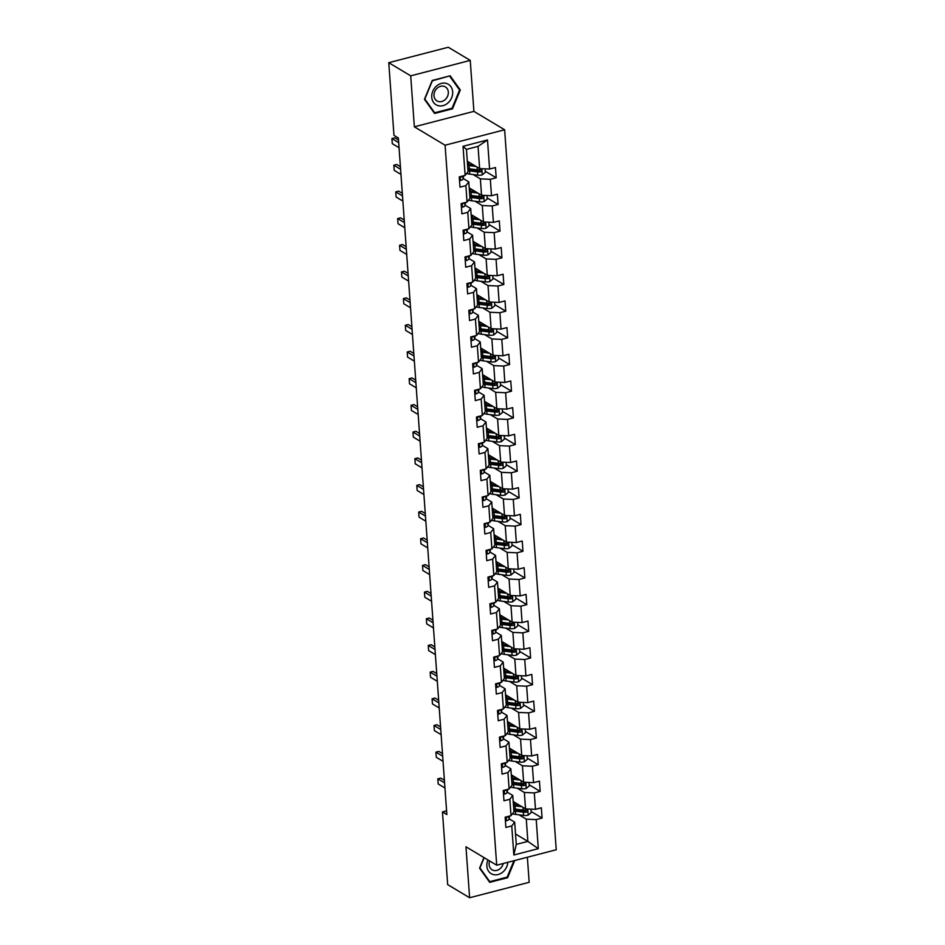 <?xml version="1.0" encoding="UTF-8"?>
<svg xmlns="http://www.w3.org/2000/svg" width="945" height="945" viewBox="0 0 945 945"><rect width="100%" height="100%" fill="white"/><g stroke="black" fill="none" stroke-linecap="round" stroke-linejoin="round"><path stroke-width="1.42" d="M470.244 60.397L410.709 75.848L414.359 126.807L473.906 111.368L470.244 60.397L448.296 47.25L388.761 62.689L393.97 135.371L398.353 138.005L446.855 814.543L442.461 811.92L447.67 884.603L469.618 897.75L529.165 882.311L527.369 857.245M473.906 111.368L504.63 129.772L556.239 849.756L496.704 865.195L445.095 145.223L504.63 129.772M467.303 161.217L479.635 168.612L478.04 146.38L466.452 149.381L468.047 171.612L465.129 175.392L459.246 176.904L459.991 187.169L465.861 185.645L467.043 202.065L461.16 203.588L461.904 213.853L467.775 212.33L468.944 228.749L463.074 230.261L463.806 240.526L469.689 239.002L470.858 255.422L464.987 256.945L465.72 267.211L471.602 265.687L472.772 282.106L466.901 283.618L467.633 293.883L473.504 292.359L474.685 308.779L468.814 310.303L469.547 320.568L475.418 319.044L476.599 335.463L470.728 336.987L471.46 347.24L477.331 345.716L478.513 362.136L472.642 363.66L473.374 373.925L479.245 372.401L480.426 388.82L474.555 390.344L475.288 400.597L481.159 399.073L482.34 415.493L476.457 417.017L477.201 427.282L483.072 425.758L484.253 442.177L478.371 443.701L479.115 453.954L484.986 452.431L486.155 468.85L480.284 470.374L481.017 480.639L486.899 479.115L488.069 495.534L482.198 497.058L482.93 507.311L488.813 505.788L489.982 522.207L484.112 523.731L484.844 533.996L490.715 532.472L491.896 548.891L486.025 550.415L486.758 560.668L492.628 559.145L493.81 575.564L487.939 577.088L488.671 587.353L494.542 585.829L495.723 602.248L489.853 603.772L490.585 614.026L496.456 612.502L497.637 628.921L491.766 630.445L492.499 640.71L498.369 639.186L499.551 655.606L493.668 657.129L494.412 667.383L500.283 665.859L501.464 682.278L495.582 683.802L496.326 694.067L502.197 692.543L503.366 708.963L497.495 710.486L498.239 720.74L504.11 719.216L505.28 735.635L499.409 737.159L500.141 747.424L506.024 745.9L507.193 762.32L501.322 763.843L502.055 774.097L507.937 772.573L509.107 788.992L503.236 790.516L503.968 800.781L509.839 799.257L511.021 815.677L505.15 817.201L505.882 827.454L511.753 825.93L513.844 855.012L538.296 848.657L527.865 841.393L526.27 819.15L519.065 814.838M465.129 175.392L463.038 146.31L487.502 139.966L489.581 169.037L495.463 167.525L496.196 177.778L485.222 171.21M538.296 848.657L536.217 819.587L542.087 818.063L541.355 807.81L535.484 809.333L534.303 792.914L540.174 791.39L539.441 781.125L533.571 782.649L532.389 766.23L538.26 764.706L537.528 754.453L531.657 755.976L530.476 739.557L536.358 738.033L535.614 727.768L529.743 729.292L528.562 712.873L534.445 711.349L533.701 701.095L527.83 702.619L526.648 686.2L532.531 684.676L531.787 674.411L525.916 675.935L524.747 659.515L530.617 657.992L529.885 647.738L524.002 649.262L522.833 632.843L528.704 631.319L527.971 621.054L522.089 622.578L520.919 606.158L526.79 604.635L526.058 594.381L520.187 595.905L519.006 579.486L524.877 577.962L524.144 567.697L518.273 569.221L517.092 552.801L522.963 551.278L522.231 541.024L516.36 542.548L515.179 526.129L521.049 524.605L520.317 514.34L514.446 515.864L513.265 499.444L519.136 497.92L518.403 487.667L512.533 489.191L511.351 472.772L517.234 471.248L516.49 460.983L510.619 462.507L509.438 446.087L515.32 444.563L514.576 434.31L508.705 435.834L507.536 419.415L513.407 417.891L512.674 407.626L506.792 409.15L505.622 392.73L511.493 391.206L510.761 380.953L504.878 382.477L503.709 366.058L509.579 364.534L508.847 354.269L502.976 355.792L501.795 339.373L507.666 337.849L506.933 327.596L501.063 329.12L499.881 312.701L505.752 311.177L505.02 300.912L499.149 302.435L497.968 286.016L503.839 284.492L503.106 274.239L497.235 275.751L496.054 259.343L501.925 257.82L501.193 247.555L495.322 249.078L494.14 232.659L500.023 231.135L499.279 220.882L493.408 222.394L492.227 205.986L498.109 204.463L497.365 194.197L491.494 195.721L490.325 179.302L496.196 177.778M467.043 202.065L469.96 198.296L468.779 181.877L463.168 178.51M473.173 174.553L480.367 178.865L481.548 195.284L469.216 187.901M468.779 181.877L465.861 185.645M490.325 179.302L480.367 178.865M491.494 195.721L481.548 195.284M468.944 228.749L471.874 224.969L470.693 208.55L465.082 205.183M475.087 201.238L482.281 205.549L483.462 221.969L471.13 214.574M470.693 208.55L467.775 212.33M492.227 205.986L482.281 205.549M493.408 222.394L483.462 221.969M470.858 255.422L473.788 251.653L472.606 235.234L466.995 231.868M477.001 227.91L484.194 232.222L485.376 248.641L473.043 241.258M472.606 235.234L469.689 239.002M494.14 232.659L484.194 232.222M495.322 249.078L485.376 248.641M472.772 282.106L475.701 278.326L474.52 261.907L468.909 258.552M478.902 254.595L486.108 258.906L487.289 275.326L474.957 267.931M474.52 261.907L471.602 265.687M496.054 259.343L486.108 258.906M497.235 275.751L487.289 275.326M474.685 308.779L477.615 305.011L476.434 288.591L470.823 285.225M480.816 281.267L488.022 285.579L489.191 301.998L476.871 294.616M476.434 288.591L473.504 292.359M497.968 286.016L488.022 285.579M499.149 302.435L489.191 301.998M476.599 335.463L479.528 331.683L478.347 315.264L472.736 311.909M482.73 307.952L489.935 312.263L491.105 328.683L478.772 321.288M478.347 315.264L475.418 319.044M499.881 312.701L489.935 312.263M501.063 329.12L491.105 328.683M478.513 362.136L481.43 358.368L480.261 341.948L474.65 338.582M484.643 334.624L491.849 338.936L493.018 355.355L480.686 347.973M480.261 341.948L477.331 345.716M501.795 339.373L491.849 338.936M502.976 355.792L493.018 355.355M480.426 388.82L483.344 385.04L482.174 368.621L476.552 365.266M486.557 361.309L493.762 365.62L494.932 382.04L482.6 374.645M482.174 368.621L479.245 372.401M503.709 366.058L493.762 365.62M504.878 382.477L494.932 382.04M482.34 415.493L485.257 411.725L484.088 395.305L478.465 391.939M488.47 387.982L495.664 392.293L496.846 408.712L484.513 401.33M484.088 395.305L481.159 399.073M505.622 392.73L495.664 392.293M506.792 409.15L496.846 408.712M484.253 442.177L487.171 438.397L485.99 421.978L480.379 418.623M490.384 414.666L497.578 418.978L498.759 435.397L486.427 428.002M485.99 421.978L483.072 425.758M507.536 419.415L497.578 418.978M508.705 435.834L498.759 435.397M486.155 468.85L489.085 465.082L487.904 448.662L482.293 445.296M492.298 441.339L499.492 445.65L500.673 462.07L488.341 454.687M487.904 448.662L484.986 452.431M509.438 446.087L499.492 445.65M510.619 462.507L500.673 462.07M488.069 495.534L490.998 491.754L489.817 475.335L484.206 471.98M494.211 468.023L501.405 472.335L502.586 488.754L490.254 481.359M489.817 475.335L486.899 479.115M511.351 472.772L501.405 472.335M512.533 489.191L502.586 488.754M489.982 522.207L492.912 518.439L491.731 502.019L486.12 498.653M496.113 494.696L503.319 499.007L504.5 515.427L492.168 508.044M491.731 502.019L488.813 505.788M513.265 499.444L503.319 499.007M514.446 515.864L504.5 515.427M491.896 548.891L494.826 545.111L493.644 528.692L488.033 525.337M498.027 521.38L505.232 525.692L506.414 542.111L494.081 534.716M493.644 528.692L490.715 532.472M515.179 526.129L505.232 525.692M516.36 542.548L506.414 542.111M493.81 575.564L496.739 571.796L495.558 555.376L489.947 552.01M499.94 548.053L507.146 552.364L508.315 568.784L495.995 561.401M495.558 555.376L492.628 559.145M517.092 552.801L507.146 552.364M518.273 569.221L508.315 568.784M495.723 602.248L498.641 598.468L497.472 582.049L491.861 578.694M501.854 574.737L509.06 579.049L510.229 595.468L497.897 588.073M497.472 582.049L494.542 585.829M519.006 579.486L509.06 579.049M520.187 595.905L510.229 595.468M497.637 628.921L500.555 625.153L499.385 608.734L493.762 605.367M503.768 601.41L510.973 605.721L512.143 622.141L499.81 614.758M499.385 608.734L496.456 612.502M520.919 606.158L510.973 605.721M522.089 622.578L512.143 622.141M499.551 655.606L502.468 651.826L501.299 635.406L495.676 632.051M505.681 628.094L512.875 632.406L514.056 648.825L501.724 641.431M501.299 635.406L498.369 639.186M522.833 632.843L512.875 632.406M524.002 649.262L514.056 648.825M501.464 682.278L504.382 678.51L503.212 662.091L497.59 658.724M507.595 654.767L514.789 659.078L515.97 675.498L503.638 668.115M503.212 662.091L500.283 665.859M524.747 659.515L514.789 659.078M525.916 675.935L515.97 675.498M503.366 708.963L506.296 705.183L505.114 688.763L499.503 685.409M509.509 681.451L516.702 685.763L517.884 702.182L505.551 694.788M505.114 688.763L502.197 692.543M526.648 686.2L516.702 685.763M527.83 702.619L517.884 702.182M505.28 735.635L508.209 731.867L507.028 715.448L501.417 712.081M511.422 708.124L518.616 712.435L519.797 728.855L507.465 721.472M507.028 715.448L504.11 719.216M528.562 712.873L518.616 712.435M529.743 729.292L519.797 728.855M507.193 762.32L510.123 758.54L508.942 742.12L503.331 738.766M513.336 734.808L520.53 739.12L521.711 755.539L509.379 748.145M508.942 742.12L506.024 745.9M530.476 739.557L520.53 739.12M531.657 755.976L521.711 755.539M509.107 788.992L512.036 785.224L510.855 768.805L505.244 765.438M515.238 761.481L522.443 765.793L523.624 782.212L511.292 774.829M510.855 768.805L507.937 772.573M532.389 766.23L522.443 765.793M533.571 782.649L523.624 782.212M511.021 815.677L513.95 811.897L512.769 795.477L507.158 792.123M517.151 788.165L524.357 792.477L525.526 808.896L513.206 801.502M512.769 795.477L509.839 799.257M534.303 792.914L524.357 792.477M535.484 809.333L525.526 808.896M513.844 855.012L516.277 844.393L514.682 822.162L509.071 818.795M515.533 833.998L527.865 841.393L516.277 844.393M514.682 822.162L511.753 825.93M536.217 819.587L526.27 819.15M410.709 75.848L388.761 62.689M414.359 126.807L445.095 145.223M496.704 865.195L465.968 846.791L469.618 897.75M446.583 810.845L442.461 811.92M487.502 139.966L478.04 146.38M466.452 149.381L463.038 146.31M489.581 169.037L479.635 168.612M542.087 818.063L531.114 811.495M540.174 791.39L529.212 784.811M538.26 764.706L527.298 758.138M536.358 738.033L525.385 731.454M534.445 711.349L523.471 704.781M532.531 684.676L521.557 678.097M530.617 657.992L519.644 651.424M528.704 631.319L517.73 624.739M526.79 604.635L515.816 598.067M524.877 577.962L513.903 571.382M522.963 551.278L512.001 544.71M521.049 524.605L510.087 518.025M519.136 497.92L508.174 491.353M517.234 471.248L506.26 464.668M515.32 444.563L504.346 437.996M513.407 417.891L502.433 411.311M511.493 391.206L500.519 384.639M509.579 364.534L498.606 357.954M507.666 337.849L496.692 331.282M505.752 311.177L494.778 304.597M503.839 284.492L492.877 277.924M501.925 257.82L490.963 251.24M500.023 231.135L489.049 224.567M498.109 204.463L487.136 197.883M483.946 857.552L479.564 868.171L489.711 882.346L507.642 877.704L514.741 860.517M432.231 80.455L424.447 99.284L434.594 113.459L452.525 108.805L460.309 89.976L450.163 75.801L432.231 80.455M506.863 877.232L507.642 877.704M458.975 89.184L460.309 89.976M451.745 108.332L452.525 108.805M505.386 820.449L506.544 820.744A4.867 1.748 -4.1 0 0 508.977 819.209L509.686 816.019M506.591 816.823L507.406 817.118A4.867 1.748 -4.1 0 0 508.575 816.303M444.587 782.885L437.818 778.834L440.724 778.089L444.398 780.286M444.953 788.012L438.185 783.96L437.818 778.834M519.868 805.494L516.171 805.022A11.671 4.193 175.9 0 1 513.407 804.455M521.947 806.746L515.049 805.849A14.057 5.056 175.9 0 1 513.489 805.601M530.948 809.133L531.196 812.605L528.101 815.157A4.867 1.748 175.9 0 1 523.565 815.429L515.663 814.401A14.057 5.056 175.9 0 1 512.497 813.763M513.879 810.893A14.057 5.056 -4.1 0 0 515.438 811.153L523.329 812.18A4.867 1.748 -4.1 0 0 526.554 812.157C527.889 811.235 527.842 810.55 526.412 810.101A4.867 1.748 175.9 0 1 523.187 810.125L515.285 809.097A14.057 5.056 175.9 0 1 513.726 808.849M513.3 802.825L514.541 802.317M515.722 803.026L513.926 803.77L513.986 804.608M526.554 812.157L525.29 811.401A2.481 0.886 175.9 0 1 524.463 811.353L516.561 810.326A11.671 4.193 175.9 0 1 513.796 809.747M527.133 810.231L526.412 810.101M487.963 859.962A11.942 9.922 120.9 0 0 492.782 874.397A11.942 9.922 120.9 0 0 507.784 862.324M489.652 860.978A8.174 6.792 120.9 0 0 492.073 869.802A8.174 6.792 120.9 0 0 493.172 870.31A8.174 6.792 120.9 0 0 503.224 863.506M513.938 860.73L507.146 877.149L489.782 881.661L479.942 867.923L484.171 857.694M488.801 881.071L489.782 881.661M431.747 97.24A11.942 9.922 120.9 0 0 443.004 105.639A11.942 9.922 120.9 0 0 452.667 91.807A11.942 9.922 120.9 0 0 441.409 83.408A11.942 9.922 120.9 0 0 431.747 97.24M434.003 95.764A8.174 6.792 120.9 0 0 436.956 100.914A8.174 6.792 120.9 0 0 444.67 100.016A8.174 6.792 120.9 0 0 448.32 92.043A8.174 6.792 120.9 0 0 445.367 86.893A8.174 6.792 120.9 0 0 437.653 87.779A8.174 6.792 120.9 0 0 434.003 95.764M449.749 76.285L459.577 90.023L452.041 108.262L434.665 112.774L424.825 99.036L432.373 80.786L449.312 76.025M433.684 112.183L434.665 112.774M503.472 793.765L504.63 794.072A4.867 1.748 -4.1 0 0 507.063 792.536L507.772 789.347M504.677 790.138L505.492 790.445A4.867 1.748 -4.1 0 0 506.662 789.63M442.673 756.201L435.905 752.161L438.811 751.405L442.484 753.602M443.04 761.339L436.283 757.288L435.905 752.161M501.559 767.08L502.716 767.387A4.867 1.748 -4.1 0 0 505.15 765.852L505.858 762.662M502.764 763.466L503.579 763.761A4.867 1.748 -4.1 0 0 504.748 762.946M440.76 729.528L434.003 725.476L436.897 724.72L440.571 726.929M441.126 734.655L434.369 730.603L434.003 725.476M517.954 778.822L514.269 778.337A11.671 4.193 175.9 0 1 511.493 777.77M520.034 780.074L513.135 779.164A14.057 5.056 175.9 0 1 511.576 778.916M529.035 782.448L529.283 785.933L526.188 788.473A4.867 1.748 175.9 0 1 521.652 788.756L513.749 787.717A14.057 5.056 175.9 0 1 510.595 787.079M511.966 784.22A14.057 5.056 -4.1 0 0 513.525 784.468L521.427 785.496A4.867 1.748 -4.1 0 0 524.64 785.472C525.975 784.551 525.928 783.877 524.499 783.417A4.867 1.748 175.9 0 1 521.274 783.452L513.371 782.413A14.057 5.056 175.9 0 1 511.812 782.165M511.387 776.152L512.627 775.632M513.82 776.341L512.013 777.085L512.072 777.924M524.64 785.472L523.376 784.716A2.481 0.886 175.9 0 1 522.55 784.669L514.647 783.641A11.671 4.193 175.9 0 1 511.883 783.074M525.219 783.547L524.499 783.417M516.041 752.137L512.355 751.665A11.671 4.193 175.9 0 1 509.591 751.098M518.12 753.389L511.233 752.492A14.057 5.056 175.9 0 1 509.674 752.232M527.121 755.776L527.369 759.248L524.274 761.8A4.867 1.748 175.9 0 1 519.738 762.072L511.836 761.044A14.057 5.056 175.9 0 1 508.682 760.406M510.052 757.536A14.057 5.056 -4.1 0 0 511.611 757.795L519.514 758.823A4.867 1.748 -4.1 0 0 522.727 758.8C524.062 757.878 524.014 757.193 522.585 756.744A4.867 1.748 175.9 0 1 519.36 756.768L511.458 755.74A14.057 5.056 175.9 0 1 509.898 755.492M509.473 749.468L510.713 748.948M511.906 749.668L510.099 750.413L510.158 751.251M522.727 758.8L521.463 758.044A2.481 0.886 175.9 0 1 520.636 757.996L512.733 756.969A11.671 4.193 175.9 0 1 509.969 756.39M523.306 756.874L522.585 756.744M499.645 740.407L500.803 740.715A4.867 1.748 -4.1 0 0 503.236 739.179L503.945 735.99M500.85 736.781L501.665 737.088A4.867 1.748 -4.1 0 0 502.834 736.273M438.846 702.844L432.089 698.804L434.983 698.048L438.657 700.245M439.212 707.982L432.456 703.93L432.089 698.804M497.731 713.723L498.889 714.03A4.867 1.748 -4.1 0 0 501.322 712.495L502.031 709.305M498.936 710.108L499.751 710.404A4.867 1.748 -4.1 0 0 500.933 709.589M436.933 676.171L430.176 672.119L433.07 671.363L436.744 673.572M437.299 681.298L430.542 677.246L430.176 672.119M495.818 687.05L496.976 687.358A4.867 1.748 -4.1 0 0 499.409 685.822L500.118 682.621M497.035 683.424L497.838 683.731A4.867 1.748 -4.1 0 0 499.019 682.916M435.019 649.487L428.262 645.447L431.156 644.691L434.83 646.888M435.385 654.625L428.628 650.573L428.262 645.447M514.127 725.465L510.442 724.98A11.671 4.193 175.9 0 1 507.678 724.413M516.206 726.705L509.32 725.807A14.057 5.056 175.9 0 1 507.76 725.559M525.207 729.091L525.467 732.576L522.361 735.115A4.867 1.748 175.9 0 1 517.825 735.399L509.934 734.359A14.057 5.056 175.9 0 1 506.768 733.722M508.138 730.863A14.057 5.056 -4.1 0 0 509.698 731.111L517.6 732.139A4.867 1.748 -4.1 0 0 520.813 732.115C522.148 731.194 522.101 730.52 520.671 730.06A4.867 1.748 175.9 0 1 517.447 730.095L509.544 729.056A14.057 5.056 175.9 0 1 507.985 728.808M507.559 722.795L508.8 722.275M509.993 722.984L508.186 723.728L508.245 724.567M520.813 732.115L519.549 731.359A2.481 0.886 175.9 0 1 518.722 731.312L510.82 730.284A11.671 4.193 175.9 0 1 508.056 729.717M521.392 730.19L520.671 730.06M512.214 698.78L508.528 698.308A11.671 4.193 175.9 0 1 505.764 697.741M514.293 700.032L507.406 699.135A14.057 5.056 175.9 0 1 505.847 698.875M523.306 702.418L523.554 705.891L520.459 708.443A4.867 1.748 175.9 0 1 515.923 708.715L508.02 707.687A14.057 5.056 175.9 0 1 504.854 707.049M506.225 704.179A14.057 5.056 -4.1 0 0 507.784 704.438L515.686 705.466A4.867 1.748 -4.1 0 0 518.899 705.442C520.234 704.521 520.187 703.836 518.758 703.387A4.867 1.748 175.9 0 1 515.533 703.411L507.642 702.383A14.057 5.056 175.9 0 1 506.071 702.135M505.646 696.111L506.898 695.591M508.079 696.311L506.272 697.056L506.343 697.894M518.899 705.442L517.647 704.686A2.481 0.886 175.9 0 1 516.809 704.639L508.906 703.612A11.671 4.193 175.9 0 1 506.142 703.033M519.478 703.517L518.758 703.387M510.3 672.108L506.614 671.623A11.671 4.193 175.9 0 1 503.85 671.056M512.391 673.348L505.492 672.45A14.057 5.056 175.9 0 1 503.933 672.202M521.392 675.734L521.64 679.219L518.545 681.758A4.867 1.748 175.9 0 1 514.009 682.03L506.107 681.002A14.057 5.056 175.9 0 1 502.941 680.365M504.311 677.506A14.057 5.056 -4.1 0 0 505.87 677.754L513.773 678.782A4.867 1.748 -4.1 0 0 516.998 678.758C518.332 677.837 518.273 677.163 516.844 676.703A4.867 1.748 175.9 0 1 513.631 676.738L505.729 675.699A14.057 5.056 175.9 0 1 504.169 675.451M503.732 669.438L504.984 668.918M506.166 669.627L504.358 670.371L504.429 671.21M516.998 678.758L515.734 678.002A2.481 0.886 175.9 0 1 514.895 677.955L506.992 676.927A11.671 4.193 175.9 0 1 504.228 676.36M517.565 676.833L516.844 676.703M493.904 660.366L495.062 660.673A4.867 1.748 -4.1 0 0 497.495 659.137L498.204 655.948M495.121 656.751L495.936 657.047A4.867 1.748 -4.1 0 0 497.105 656.232M433.105 622.814L426.349 618.762L429.243 618.006L432.916 620.215M433.471 627.941L426.715 623.889L426.349 618.762M508.386 645.423L504.701 644.951A11.671 4.193 175.9 0 1 501.937 644.384M510.477 646.675L503.579 645.778A14.057 5.056 175.9 0 1 502.019 645.518M519.478 649.061L519.726 652.534L516.631 655.086A4.867 1.748 175.9 0 1 512.095 655.357L504.193 654.33A14.057 5.056 175.9 0 1 501.027 653.692M502.397 650.822A14.057 5.056 -4.1 0 0 503.957 651.081L511.859 652.109A4.867 1.748 -4.1 0 0 515.084 652.085C516.419 651.164 516.372 650.479 514.93 650.03A4.867 1.748 175.9 0 1 511.717 650.054L503.815 649.026A14.057 5.056 175.9 0 1 502.256 648.778M501.819 642.754L503.071 642.234M504.252 642.954L502.457 643.699L502.516 644.537M515.084 652.085L513.82 651.329A2.481 0.886 175.9 0 1 512.981 651.282L505.079 650.243A11.671 4.193 175.9 0 1 502.315 649.676M515.651 650.16L514.93 650.03M491.991 633.693L493.148 634A4.867 1.748 -4.1 0 0 495.593 632.465L496.302 629.264M493.207 630.067L494.022 630.374A4.867 1.748 -4.1 0 0 495.192 629.559M431.192 596.13L424.435 592.09L427.329 591.334L431.014 593.531M431.558 601.268L424.801 597.216L424.435 592.09M506.485 618.751L502.787 618.266A11.671 4.193 175.9 0 1 500.023 617.699M508.564 619.991L501.665 619.093A14.057 5.056 175.9 0 1 500.106 618.845M517.565 622.377L517.813 625.862L514.718 628.401A4.867 1.748 175.9 0 1 510.182 628.673L502.279 627.645A14.057 5.056 175.9 0 1 499.114 627.007M500.484 624.149A14.057 5.056 -4.1 0 0 502.043 624.397L509.946 625.425A4.867 1.748 -4.1 0 0 513.17 625.401C514.505 624.48 514.458 623.794 513.017 623.346A4.867 1.748 175.9 0 1 509.804 623.381L501.901 622.342A14.057 5.056 175.9 0 1 500.342 622.093M499.905 616.081L501.157 615.561M502.338 616.27L500.543 617.014L500.602 617.853M513.17 625.401L511.906 624.645A2.481 0.886 175.9 0 1 511.068 624.598L503.165 623.57A11.671 4.193 175.9 0 1 500.401 623.003M513.737 623.476L513.017 623.346M490.077 607.009L491.246 607.316A4.867 1.748 -4.1 0 0 493.68 605.78L494.389 602.591M491.294 603.394L492.109 603.69A4.867 1.748 -4.1 0 0 493.278 602.875M429.278 569.457L422.521 565.405L425.415 564.649L429.101 566.858M429.656 574.584L422.887 570.532L422.521 565.405M504.571 592.066L500.874 591.594A11.671 4.193 175.9 0 1 498.109 591.015M506.65 593.318L499.751 592.42A14.057 5.056 175.9 0 1 498.192 592.161M515.651 595.704L515.899 599.177L512.804 601.729A4.867 1.748 175.9 0 1 508.268 602L500.366 600.973A14.057 5.056 175.9 0 1 497.2 600.335M498.57 597.464A14.057 5.056 -4.1 0 0 500.129 597.724L508.032 598.752A4.867 1.748 -4.1 0 0 511.257 598.728C512.592 597.807 512.544 597.122 511.103 596.673A4.867 1.748 175.9 0 1 507.89 596.697L499.988 595.669A14.057 5.056 175.9 0 1 498.428 595.421M497.991 589.396L499.243 588.877M500.425 589.597L498.629 590.341L498.688 591.18M511.257 598.728L509.993 597.972A2.481 0.886 175.9 0 1 509.154 597.925L501.252 596.886A11.671 4.193 175.9 0 1 498.487 596.319M511.824 596.803L511.103 596.673M488.163 580.336L489.333 580.643A4.867 1.748 -4.1 0 0 491.766 579.108L492.475 575.907M489.38 576.71L490.195 577.017A4.867 1.748 -4.1 0 0 491.365 576.202M427.364 542.773L420.608 538.733L423.502 537.977L427.187 540.174M427.742 547.911L420.974 543.859L420.608 538.733M502.657 565.393L498.96 564.909A11.671 4.193 175.9 0 1 496.196 564.342M504.736 566.634L497.838 565.736A14.057 5.056 175.9 0 1 496.279 565.488M513.737 569.02L513.986 572.505L510.891 575.044A4.867 1.748 175.9 0 1 506.355 575.316L498.452 574.288A14.057 5.056 175.9 0 1 495.286 573.65M496.657 570.792A14.057 5.056 -4.1 0 0 498.228 571.04L506.118 572.068A4.867 1.748 -4.1 0 0 509.343 572.044C510.678 571.123 510.631 570.437 509.201 569.989A4.867 1.748 175.9 0 1 505.977 570.024L498.074 568.984A14.057 5.056 175.9 0 1 496.515 568.736M496.09 562.724L497.33 562.204M498.511 562.913L496.716 563.657L496.775 564.496M509.343 572.044L508.079 571.288A2.481 0.886 175.9 0 1 507.241 571.241L499.35 570.213A11.671 4.193 175.9 0 1 496.586 569.646M509.922 570.118L509.201 569.989M486.262 553.652L487.419 553.959A4.867 1.748 -4.1 0 0 489.853 552.423L490.561 549.234M487.466 550.037L488.281 550.333A4.867 1.748 -4.1 0 0 489.451 549.517M425.463 516.1L418.694 512.048L421.6 511.292L425.274 513.501M425.829 521.227L419.072 517.175L418.694 512.048M500.744 538.709L497.058 538.237A11.671 4.193 175.9 0 1 494.282 537.658M502.823 539.961L495.924 539.063A14.057 5.056 175.9 0 1 494.365 538.804M511.824 542.347L512.072 545.82L508.977 548.372A4.867 1.748 175.9 0 1 504.441 548.643L496.538 547.616A14.057 5.056 175.9 0 1 493.373 546.978M494.755 544.107A14.057 5.056 -4.1 0 0 496.314 544.367L504.217 545.395A4.867 1.748 -4.1 0 0 507.43 545.371C508.764 544.45 508.717 543.765 507.288 543.316A4.867 1.748 175.9 0 1 504.063 543.34L496.16 542.312A14.057 5.056 175.9 0 1 494.601 542.064M494.176 536.039L495.416 535.52M496.609 536.24L494.802 536.984L494.861 537.823M507.43 545.371L506.166 544.615A2.481 0.886 175.9 0 1 505.339 544.568L497.436 543.529A11.671 4.193 175.9 0 1 494.672 542.962M508.008 543.446L507.288 543.316M484.348 526.979L485.506 527.286A4.867 1.748 -4.1 0 0 487.939 525.751L488.648 522.55M485.553 523.353L486.368 523.66A4.867 1.748 -4.1 0 0 487.537 522.845M423.549 489.415L416.78 485.376L419.686 484.62L423.36 486.817M423.915 494.554L417.158 490.502L416.78 485.376M498.83 512.036L495.145 511.552A11.671 4.193 175.9 0 1 492.38 510.985M500.909 513.277L494.022 512.379A14.057 5.056 175.9 0 1 492.463 512.131M509.91 515.663L510.158 519.148L507.063 521.687A4.867 1.748 175.9 0 1 502.527 521.959L494.625 520.931A14.057 5.056 175.9 0 1 491.471 520.293M492.841 517.435A14.057 5.056 -4.1 0 0 494.4 517.683L502.303 518.71A4.867 1.748 -4.1 0 0 505.516 518.687C506.851 517.765 506.803 517.08 505.374 516.631A4.867 1.748 175.9 0 1 502.149 516.667L494.247 515.627A14.057 5.056 175.9 0 1 492.688 515.379M492.262 509.367L493.503 508.847M494.696 509.556L492.888 510.3L492.947 511.139M505.516 518.687L504.252 517.931A2.481 0.886 175.9 0 1 503.425 517.884L495.523 516.856A11.671 4.193 175.9 0 1 492.758 516.289M506.095 516.761L505.374 516.631M482.434 500.295L483.592 500.602A4.867 1.748 -4.1 0 0 486.025 499.066L486.734 495.877M483.639 496.68L484.454 496.976A4.867 1.748 -4.1 0 0 485.624 496.16M421.635 462.743L414.879 458.691L417.773 457.935L421.446 460.144M422.002 467.869L415.245 463.818L414.879 458.691M496.916 485.352L493.231 484.88A11.671 4.193 175.9 0 1 490.467 484.301M498.995 486.604L492.109 485.706A14.057 5.056 175.9 0 1 490.549 485.446M507.997 488.99L508.256 492.463L505.15 495.015A4.867 1.748 175.9 0 1 500.614 495.286L492.723 494.259A14.057 5.056 175.9 0 1 489.557 493.621M490.928 490.75A14.057 5.056 -4.1 0 0 492.487 491.01L500.389 492.038A4.867 1.748 -4.1 0 0 503.602 492.014C504.937 491.093 504.89 490.408 503.461 489.959A4.867 1.748 175.9 0 1 500.236 489.982L492.333 488.955A14.057 5.056 175.9 0 1 490.774 488.707M490.349 482.682L491.589 482.163M492.782 482.883L490.975 483.627L491.034 484.466M503.602 492.014L502.338 491.258A2.481 0.886 175.9 0 1 501.511 491.211L493.609 490.171A11.671 4.193 175.9 0 1 490.845 489.604M504.181 490.089L503.461 489.959M480.521 473.622L481.678 473.929A4.867 1.748 -4.1 0 0 484.112 472.394L484.82 469.192M481.726 469.996L482.541 470.303A4.867 1.748 -4.1 0 0 483.722 469.488M419.722 436.058L412.965 432.019L415.859 431.263L419.533 433.46M420.088 441.197L413.331 437.145L412.965 432.019M495.003 458.679L491.317 458.195A11.671 4.193 175.9 0 1 488.553 457.628M497.082 459.92L490.195 459.022A14.057 5.056 175.9 0 1 488.636 458.774M506.095 462.306L506.343 465.79L503.248 468.33A4.867 1.748 175.9 0 1 498.712 468.602L490.809 467.574A14.057 5.056 175.9 0 1 487.644 466.936M489.014 464.078A14.057 5.056 -4.1 0 0 490.573 464.326L498.476 465.353A4.867 1.748 -4.1 0 0 501.689 465.33C503.023 464.408 502.976 463.723 501.547 463.274A4.867 1.748 175.9 0 1 498.322 463.31L490.42 462.27A14.057 5.056 175.9 0 1 488.86 462.022M488.435 456.01L489.687 455.49M490.868 456.199L489.061 456.943L489.12 457.782M501.689 465.33L500.425 464.574A2.481 0.886 175.9 0 1 499.598 464.527L491.695 463.499A11.671 4.193 175.9 0 1 488.931 462.932M502.267 463.404L501.547 463.274M478.607 446.938L479.765 447.245A4.867 1.748 -4.1 0 0 482.198 445.709L482.907 442.52M479.824 443.323L480.627 443.618A4.867 1.748 -4.1 0 0 481.808 442.803M417.808 409.386L411.051 405.334L413.945 404.578L417.619 406.787M418.174 414.512L411.418 410.461L411.051 405.334M493.089 431.995L489.404 431.522A11.671 4.193 175.9 0 1 486.64 430.944M495.168 433.247L488.281 432.349A14.057 5.056 175.9 0 1 486.722 432.089M504.181 435.633L504.429 439.106L501.334 441.658A4.867 1.748 175.9 0 1 496.798 441.929L488.896 440.902A14.057 5.056 175.9 0 1 485.73 440.264M487.1 437.393A14.057 5.056 -4.1 0 0 488.659 437.653L496.562 438.681A4.867 1.748 -4.1 0 0 499.787 438.657C501.122 437.736 501.063 437.051 499.633 436.602A4.867 1.748 175.9 0 1 496.42 436.625L488.518 435.598A14.057 5.056 175.9 0 1 486.958 435.338M486.521 429.325L487.774 428.806M488.955 429.526L487.147 430.27L487.218 431.109M499.787 438.657L498.523 437.901A2.481 0.886 175.9 0 1 497.684 437.854L489.782 436.814A11.671 4.193 175.9 0 1 487.018 436.247M500.354 436.732L499.633 436.602M476.693 420.265L477.851 420.572A4.867 1.748 -4.1 0 0 480.284 419.037L480.993 415.835M477.91 416.639L478.725 416.946A4.867 1.748 -4.1 0 0 479.895 416.131M415.894 382.701L409.138 378.661L412.032 377.906L415.705 380.103M416.261 387.84L409.504 383.788L409.138 378.661M491.176 405.322L487.49 404.838A11.671 4.193 175.9 0 1 484.726 404.271M493.266 406.563L486.368 405.665A14.057 5.056 175.9 0 1 484.809 405.417M502.267 408.949L502.516 412.433L499.421 414.973A4.867 1.748 175.9 0 1 494.885 415.245L486.982 414.217A14.057 5.056 175.9 0 1 483.816 413.579M485.187 410.721A14.057 5.056 -4.1 0 0 486.746 410.969L494.648 411.996A4.867 1.748 -4.1 0 0 497.873 411.973C499.208 411.051 499.161 410.366 497.72 409.917A4.867 1.748 175.9 0 1 494.507 409.953L486.604 408.913A14.057 5.056 175.9 0 1 485.045 408.665M484.608 402.653L485.86 402.133M487.041 402.842L485.246 403.586L485.305 404.425M497.873 411.973L496.609 411.217A2.481 0.886 175.9 0 1 495.771 411.169L487.868 410.142A11.671 4.193 175.9 0 1 485.104 409.575M498.44 410.047L497.72 409.917M474.78 393.581L475.937 393.888A4.867 1.748 -4.1 0 0 478.383 392.352L479.091 389.163M475.996 389.966L476.812 390.261A4.867 1.748 -4.1 0 0 477.981 389.446M413.981 356.029L407.224 351.977L410.118 351.221L413.792 353.43M414.347 361.155L407.59 357.104L407.224 351.977M489.274 378.638L485.576 378.165A11.671 4.193 175.9 0 1 482.812 377.587M491.353 379.89L484.454 378.992A14.057 5.056 175.9 0 1 482.895 378.732M500.354 382.276L500.602 385.749L497.507 388.3A4.867 1.748 175.9 0 1 492.971 388.572L485.068 387.544A14.057 5.056 175.9 0 1 481.903 386.907M483.273 384.036A14.057 5.056 -4.1 0 0 484.832 384.296L492.735 385.324A4.867 1.748 -4.1 0 0 495.96 385.3C497.294 384.379 497.247 383.694 495.806 383.245A4.867 1.748 175.9 0 1 492.593 383.268L484.69 382.241A14.057 5.056 175.9 0 1 483.131 381.981M482.694 375.968L483.946 375.448M485.128 376.169L483.332 376.913L483.391 377.752M495.96 385.3L494.696 384.544A2.481 0.886 175.9 0 1 493.857 384.497L485.954 383.457A11.671 4.193 175.9 0 1 483.19 382.89M496.527 383.375L495.806 383.245M472.866 366.908L474.024 367.215A4.867 1.748 -4.1 0 0 476.469 365.68L477.178 362.478M474.083 363.282L474.898 363.589A4.867 1.748 -4.1 0 0 476.067 362.774M412.067 329.344L405.31 325.293L408.205 324.548L411.89 326.746M412.433 334.483L405.677 330.431L405.31 325.293M487.36 351.965L483.663 351.481A11.671 4.193 175.9 0 1 480.899 350.914M489.439 353.206L482.541 352.308A14.057 5.056 175.9 0 1 480.981 352.06M498.44 355.592L498.688 359.076L495.593 361.616A4.867 1.748 175.9 0 1 491.057 361.888L483.155 360.86A14.057 5.056 175.9 0 1 479.989 360.222M481.359 357.364A14.057 5.056 -4.1 0 0 482.919 357.612L490.821 358.639A4.867 1.748 -4.1 0 0 494.046 358.616C495.381 357.694 495.334 357.009 493.892 356.56A4.867 1.748 175.9 0 1 490.679 356.596L482.777 355.556A14.057 5.056 175.9 0 1 481.218 355.308M480.781 349.296L482.033 348.776M483.214 349.485L481.418 350.229L481.477 351.067M494.046 358.616L492.782 357.86A2.481 0.886 175.9 0 1 491.943 357.812L484.041 356.785A11.671 4.193 175.9 0 1 481.277 356.218M494.613 356.69L493.892 356.56M470.953 340.224L472.122 340.531A4.867 1.748 -4.1 0 0 474.555 338.995L475.264 335.806M472.169 336.609L472.984 336.904A4.867 1.748 -4.1 0 0 474.154 336.089M410.154 302.672L403.397 298.62L406.291 297.864L409.976 300.073M410.532 307.798L403.763 303.747L403.397 298.62M485.446 325.281L481.749 324.808A11.671 4.193 175.9 0 1 478.985 324.229M487.526 326.533L480.627 325.635A14.057 5.056 175.9 0 1 479.068 325.375M496.527 328.919L496.775 332.392L493.68 334.943A4.867 1.748 175.9 0 1 489.144 335.215L481.241 334.187A14.057 5.056 175.9 0 1 478.075 333.55M479.446 330.679A14.057 5.056 -4.1 0 0 481.005 330.939L488.908 331.967A4.867 1.748 -4.1 0 0 492.132 331.943C493.467 331.022 493.42 330.337 491.991 329.888A4.867 1.748 175.9 0 1 488.766 329.911L480.863 328.884A14.057 5.056 175.9 0 1 479.304 328.624M478.867 322.611L480.119 322.091M481.3 322.8L479.505 323.556L479.564 324.395M492.132 331.943L490.868 331.187A2.481 0.886 175.9 0 1 490.03 331.14L482.139 330.1A11.671 4.193 175.9 0 1 479.375 329.533M492.711 330.018L491.991 329.888M469.051 313.551L470.208 313.858A4.867 1.748 -4.1 0 0 472.642 312.322L473.351 309.121M470.256 309.925L471.071 310.232A4.867 1.748 -4.1 0 0 472.24 309.417M408.252 275.987L401.483 271.936L404.389 271.191L408.063 273.388M408.618 281.126L401.849 277.074L401.483 271.936M483.533 298.608L479.836 298.124A11.671 4.193 175.9 0 1 477.071 297.557M485.612 299.849L478.713 298.951A14.057 5.056 175.9 0 1 477.154 298.703M494.613 302.235L494.861 305.719L491.766 308.259A4.867 1.748 175.9 0 1 487.23 308.531L479.328 307.503A14.057 5.056 175.9 0 1 476.162 306.865M477.544 304.007A14.057 5.056 -4.1 0 0 479.103 304.255L487.006 305.282A4.867 1.748 -4.1 0 0 490.219 305.259C491.554 304.337 491.506 303.652 490.077 303.203A4.867 1.748 175.9 0 1 486.852 303.239L478.95 302.199A14.057 5.056 175.9 0 1 477.39 301.951M476.965 295.939L478.205 295.419M479.398 296.128L477.591 296.872L477.65 297.71M490.219 305.259L488.955 304.503A2.481 0.886 175.9 0 1 488.128 304.455L480.225 303.428A11.671 4.193 175.9 0 1 477.461 302.861M490.798 303.333L490.077 303.203M467.137 286.867L468.295 287.174A4.867 1.748 -4.1 0 0 470.728 285.638L471.437 282.449M468.342 283.252L469.157 283.547A4.867 1.748 -4.1 0 0 470.327 282.732M406.338 249.315L399.57 245.263L402.476 244.507L406.149 246.716M406.704 254.441L399.948 250.39L399.57 245.263M481.619 271.924L477.934 271.451A11.671 4.193 175.9 0 1 475.17 270.872M483.698 273.176L476.812 272.278A14.057 5.056 175.9 0 1 475.252 272.018M492.699 275.562L492.947 279.035L489.853 281.586A4.867 1.748 175.9 0 1 485.317 281.858L477.414 280.83A14.057 5.056 175.9 0 1 474.26 280.192M475.63 277.322A14.057 5.056 -4.1 0 0 477.19 277.582L485.092 278.61A4.867 1.748 -4.1 0 0 488.305 278.586C489.64 277.665 489.593 276.979 488.163 276.531A4.867 1.748 175.9 0 1 484.939 276.554L477.036 275.527A14.057 5.056 175.9 0 1 475.477 275.267M475.051 269.254L476.292 268.734M477.485 269.443L475.678 270.199L475.737 271.038M488.305 278.586L487.041 277.818A2.481 0.886 175.9 0 1 486.214 277.783L478.312 276.743A11.671 4.193 175.9 0 1 475.548 276.176M488.884 276.661L488.163 276.531M465.223 260.194L466.381 260.501A4.867 1.748 -4.1 0 0 468.814 258.965L469.523 255.764M466.428 256.567L467.243 256.875A4.867 1.748 -4.1 0 0 468.413 256.06M404.425 222.63L397.668 218.578L400.562 217.834L404.236 220.031M404.791 227.769L398.034 223.717L397.668 218.578M479.706 245.251L476.02 244.767A11.671 4.193 175.9 0 1 473.256 244.2M481.785 246.491L474.898 245.594A14.057 5.056 175.9 0 1 473.339 245.346M490.786 248.878L491.034 252.362L487.939 254.902A4.867 1.748 175.9 0 1 483.403 255.174L475.512 254.146A14.057 5.056 175.9 0 1 472.346 253.508M473.717 250.649A14.057 5.056 -4.1 0 0 475.276 250.897L483.178 251.925A4.867 1.748 -4.1 0 0 486.391 251.902C487.726 250.98 487.679 250.295 486.25 249.846A4.867 1.748 175.9 0 1 483.025 249.882L475.122 248.842A14.057 5.056 175.9 0 1 473.563 248.594M473.138 242.582L474.378 242.062M475.571 242.77L473.764 243.515L473.823 244.353M486.391 251.902L485.128 251.146A2.481 0.886 175.9 0 1 484.301 251.098L476.398 250.071A11.671 4.193 175.9 0 1 473.634 249.504M486.97 249.976L486.25 249.846M463.31 233.51L464.467 233.817A4.867 1.748 -4.1 0 0 466.901 232.281L467.61 229.092M464.515 229.895L465.33 230.19A4.867 1.748 -4.1 0 0 466.499 229.375M402.511 195.958L395.754 191.906L398.648 191.15L402.322 193.359M402.877 201.084L396.12 197.032L395.754 191.906M477.792 218.567L474.106 218.094A11.671 4.193 175.9 0 1 471.342 217.515M479.871 219.819L472.984 218.921A14.057 5.056 175.9 0 1 471.425 218.661M488.872 222.205L489.132 225.678L486.025 228.229A4.867 1.748 175.9 0 1 481.501 228.501L473.599 227.473A14.057 5.056 175.9 0 1 470.433 226.835M471.803 223.965A14.057 5.056 -4.1 0 0 473.362 224.225L481.265 225.253A4.867 1.748 -4.1 0 0 484.478 225.229C485.813 224.308 485.765 223.622 484.336 223.174A4.867 1.748 175.9 0 1 481.111 223.197L473.209 222.169A14.057 5.056 175.9 0 1 471.649 221.91M471.224 215.897L472.476 215.377M473.658 216.086L471.85 216.842L471.909 217.681M484.478 225.229L483.214 224.461A2.481 0.886 175.9 0 1 482.387 224.426L474.484 223.386A11.671 4.193 175.9 0 1 471.72 222.819M485.057 223.303L484.336 223.174M461.396 206.837L462.554 207.144A4.867 1.748 -4.1 0 0 464.987 205.608L465.696 202.407M462.601 203.21L463.416 203.518A4.867 1.748 -4.1 0 0 464.597 202.702M400.597 169.273L393.841 165.221L396.735 164.477L400.408 166.674M400.963 174.412L394.207 170.36L393.841 165.221M475.878 191.894L472.193 191.41A11.671 4.193 175.9 0 1 469.429 190.843M477.957 193.134L471.071 192.237A14.057 5.056 175.9 0 1 469.511 191.989M486.97 195.52L487.218 199.005L484.123 201.545A4.867 1.748 175.9 0 1 479.587 201.817L471.685 200.789A14.057 5.056 175.9 0 1 468.519 200.151M469.889 197.292A14.057 5.056 -4.1 0 0 471.449 197.54L479.351 198.568A4.867 1.748 -4.1 0 0 482.576 198.544C483.911 197.623 483.852 196.938 482.422 196.489A4.867 1.748 175.9 0 1 479.198 196.525L471.307 195.485A14.057 5.056 175.9 0 1 469.748 195.237M469.311 189.224L470.563 188.705M471.744 189.413L469.937 190.158L470.008 190.996M482.576 198.544L481.312 197.788A2.481 0.886 175.9 0 1 480.473 197.741L472.571 196.714A11.671 4.193 175.9 0 1 469.807 196.147M483.143 196.619L482.422 196.489M459.483 180.152L460.64 180.46A4.867 1.748 -4.1 0 0 463.074 178.924L463.782 175.735M460.699 176.538L461.514 176.833A4.867 1.748 -4.1 0 0 462.684 176.018M398.684 142.6L391.927 138.549L394.821 137.793L398.495 140.002M399.05 147.727L392.293 143.675L391.927 138.549M473.965 165.21L470.279 164.737A11.671 4.193 175.9 0 1 467.515 164.158M476.056 166.462L469.157 165.564A14.057 5.056 175.9 0 1 467.598 165.304M485.057 168.848L485.305 172.321L482.21 174.872A4.867 1.748 175.9 0 1 477.674 175.144L469.771 174.116A14.057 5.056 175.9 0 1 466.606 173.478M467.976 170.608A14.057 5.056 -4.1 0 0 469.535 170.868L477.438 171.895A4.867 1.748 -4.1 0 0 480.662 171.872C481.997 170.95 481.938 170.265 480.509 169.816A4.867 1.748 175.9 0 1 477.296 169.84L469.393 168.812A14.057 5.056 175.9 0 1 467.834 168.553M467.397 162.54L468.649 162.02M469.83 162.729L468.035 163.473L468.094 164.324M480.662 171.872L479.398 171.104A2.481 0.886 175.9 0 1 478.56 171.069L470.657 170.029A11.671 4.193 175.9 0 1 467.893 169.462M481.229 169.946L480.509 169.816M506.189 816.929L506.461 820.721M508.764 816.256L508.977 819.209M506.815 816.764L507.406 817.118M528.184 815.086L527.747 808.991M515.285 809.097L515.049 805.849M516.773 803.652L516.88 805.116M515.663 814.401L515.438 811.153M523.187 810.125L522.987 807.373M523.565 815.429L523.329 812.18M504.276 790.244L504.547 794.048M506.851 789.583L507.063 792.536M504.902 790.091L505.492 790.445M502.362 763.572L502.634 767.364M504.937 762.899L505.15 765.852M502.988 763.406L503.579 763.761M526.27 788.413L525.833 782.306M513.371 782.413L513.135 779.164M514.86 776.967L514.966 778.432M513.749 787.717L513.525 784.468M521.274 783.452L521.073 780.688M521.652 788.756L521.427 785.496M524.357 761.729L523.92 755.634M511.458 755.74L511.233 752.492M512.946 750.295L513.052 751.759M511.836 761.044L511.611 757.795M519.36 756.768L519.159 754.015M519.738 762.072L519.514 758.823M500.448 736.887L500.72 740.691M503.023 736.226L503.236 739.179M501.074 736.734L501.665 737.088M498.535 710.215L498.806 714.007M501.11 709.541L501.322 712.495M499.161 710.049L499.751 710.404M496.621 683.53L496.893 687.334M499.196 682.869L499.409 685.822M497.247 683.377L497.838 683.731M522.443 735.056L522.006 728.949M509.544 729.056L509.32 725.807M511.044 723.61L511.139 725.075M509.934 734.359L509.698 731.111M517.447 730.095L517.258 727.331M517.825 735.399L517.6 732.139M520.53 708.372L520.093 702.277M507.642 702.383L507.406 699.135M509.131 696.938L509.237 698.39M508.02 707.687L507.784 704.438M515.533 703.411L515.344 700.658M515.923 708.715L515.686 705.466M518.616 681.699L518.179 675.592M505.729 675.699L505.492 672.45M507.217 670.253L507.323 671.718M506.107 681.002L505.87 677.754M513.631 676.738L513.43 673.974M514.009 682.03L513.773 678.782M494.707 656.858L494.979 660.649M497.294 656.184L497.495 659.137M495.334 656.692L495.936 657.047M516.702 655.015L516.265 648.92M503.815 649.026L503.579 645.778M505.303 643.58L505.41 645.033M504.193 654.33L503.957 651.081M511.717 650.054L511.517 647.301M512.095 655.357L511.859 652.109M492.794 630.173L493.066 633.977M495.381 629.512L495.593 632.465M493.42 630.02L494.022 630.374M514.789 628.342L514.352 622.235M501.901 622.342L501.665 619.093M503.39 616.896L503.496 618.361M502.279 627.645L502.043 624.397M509.804 623.381L509.603 620.617M510.182 628.673L509.946 625.425M490.88 603.501L491.152 607.292M493.467 602.827L493.68 605.78M491.518 603.335L492.109 603.69M512.887 601.658L512.45 595.563M499.988 595.669L499.751 592.42M501.476 590.223L501.582 591.676M500.366 600.973L500.129 597.724M507.89 596.697L507.689 593.944M508.268 602L508.032 598.752M488.978 576.816L489.25 580.62M491.554 576.155L491.766 579.108M489.604 576.663L490.195 577.017M510.973 574.985L510.536 568.878M498.074 568.984L497.838 565.736M499.562 563.539L499.669 565.004M498.452 574.288L498.228 571.04M505.977 570.024L505.776 567.26M506.355 575.316L506.118 572.068M487.065 550.144L487.336 553.935M489.64 549.47L489.853 552.423M487.691 549.978L488.281 550.333M509.06 548.301L508.623 542.206M496.16 542.312L495.924 539.063M497.649 536.866L497.755 538.319M496.538 547.616L496.314 544.367M504.063 543.34L503.862 540.587M504.441 548.643L504.217 545.395M485.151 523.459L485.423 527.263M487.726 522.798L487.939 525.751M485.777 523.294L486.368 523.66M507.146 521.628L506.709 515.521M494.247 515.627L494.022 512.379M495.735 510.182L495.841 511.647M494.625 520.931L494.4 517.683M502.149 516.667L501.949 513.903M502.527 521.959L502.303 518.71M483.238 496.786L483.509 500.578M485.813 496.113L486.025 499.066M483.864 496.621L484.454 496.976M505.232 494.944L504.795 488.848M492.333 488.955L492.109 485.706M493.833 483.509L493.928 484.962M492.723 494.259L492.487 491.01M500.236 489.982L500.047 487.23M500.614 495.286L500.389 492.038M481.324 470.102L481.596 473.906M483.899 469.441L484.112 472.394M481.95 469.937L482.541 470.303M503.319 468.271L502.882 462.164M490.42 462.27L490.195 459.022M491.92 456.825L492.026 458.29M490.809 467.574L490.573 464.326M498.322 463.31L498.133 460.546M498.712 468.602L498.476 465.353M479.41 443.429L479.682 447.221M481.985 442.756L482.198 445.709M480.036 443.264L480.627 443.618M501.405 441.587L500.968 435.491M488.518 435.598L488.281 432.349M490.006 430.152L490.112 431.605M488.896 440.902L488.659 437.653M496.42 436.625L496.219 433.873M496.798 441.929L496.562 438.681M477.497 416.745L477.768 420.549M480.072 416.083L480.284 419.037M478.123 416.58L478.725 416.946M499.492 414.914L499.054 408.807M486.604 408.913L486.368 405.665M488.092 403.468L488.199 404.933M486.982 414.217L486.746 410.969M494.507 409.953L494.306 407.189M494.885 415.245L494.648 411.996M475.583 390.072L475.855 393.864M478.17 389.399L478.383 392.352M476.209 389.907L476.812 390.261M497.578 388.23L497.141 382.134M484.69 382.241L484.454 378.992M486.179 376.795L486.285 378.248M485.068 387.544L484.832 384.296M492.593 383.268L492.392 380.516M492.971 388.572L492.735 385.324M473.669 363.388L473.941 367.192M476.256 362.726L476.469 365.68M474.307 363.223L474.898 363.589M495.676 361.557L495.239 355.45M482.777 355.556L482.541 352.308M484.265 350.111L484.372 351.575M483.155 360.86L482.919 357.612M490.679 356.596L490.479 353.832M491.057 361.888L490.821 358.639M471.768 336.715L472.039 340.507M474.343 336.042L474.555 338.995M472.394 336.55L472.984 336.904M493.762 334.873L493.325 328.777M480.863 328.884L480.627 325.635M482.352 323.438L482.458 324.891M481.241 334.187L481.005 330.939M488.766 329.911L488.565 327.159M489.144 335.215L488.908 331.967M469.854 310.031L470.126 313.834M472.429 309.369L472.642 312.322M470.48 309.865L471.071 310.232M491.849 308.2L491.412 302.093M478.95 302.199L478.713 298.951M480.438 296.754L480.544 298.218M479.328 307.503L479.103 304.255M486.852 303.239L486.651 300.475M487.23 308.531L487.006 305.282M467.94 283.358L468.212 287.15M470.515 282.685L470.728 285.638M468.566 283.193L469.157 283.547M489.935 281.515L489.498 275.42M477.036 275.527L476.812 272.278M478.524 270.081L478.631 271.534M477.414 280.83L477.19 277.582M484.939 276.554L484.738 273.802M485.317 281.858L485.092 278.61M466.027 256.674L466.298 260.477M468.602 256.012L468.814 258.965M466.653 256.508L467.243 256.875M488.022 254.843L487.585 248.736M475.122 248.842L474.898 245.594M476.623 243.397L476.717 244.861M475.512 254.146L475.276 250.897M483.025 249.882L482.836 247.117M483.403 255.174L483.178 251.925M464.113 230.001L464.385 233.793M466.688 229.328L466.901 232.281M464.739 229.836L465.33 230.19M486.108 228.158L485.671 222.063M473.209 222.169L472.984 218.921M474.709 216.724L474.815 218.177M473.599 227.473L473.362 224.225M481.111 223.197L480.922 220.445M481.501 228.501L481.265 225.253M462.199 203.317L462.471 207.12M464.775 202.655L464.987 205.608M462.826 203.151L463.416 203.518M484.194 201.486L483.757 195.379M471.307 195.485L471.071 192.237M472.795 190.039L472.902 191.504M471.685 200.789L471.449 197.54M479.198 196.525L479.009 193.76M479.587 201.817L479.351 198.568M460.286 176.644L460.558 180.436M462.861 175.971L463.074 178.924M460.912 176.479L461.514 176.833M482.281 174.801L481.844 168.706M469.393 168.812L469.157 165.564M470.882 163.367L470.988 164.82M469.771 174.116L469.535 170.868M477.296 169.84L477.095 167.088M477.674 175.144L477.438 171.895"/></g></svg>
